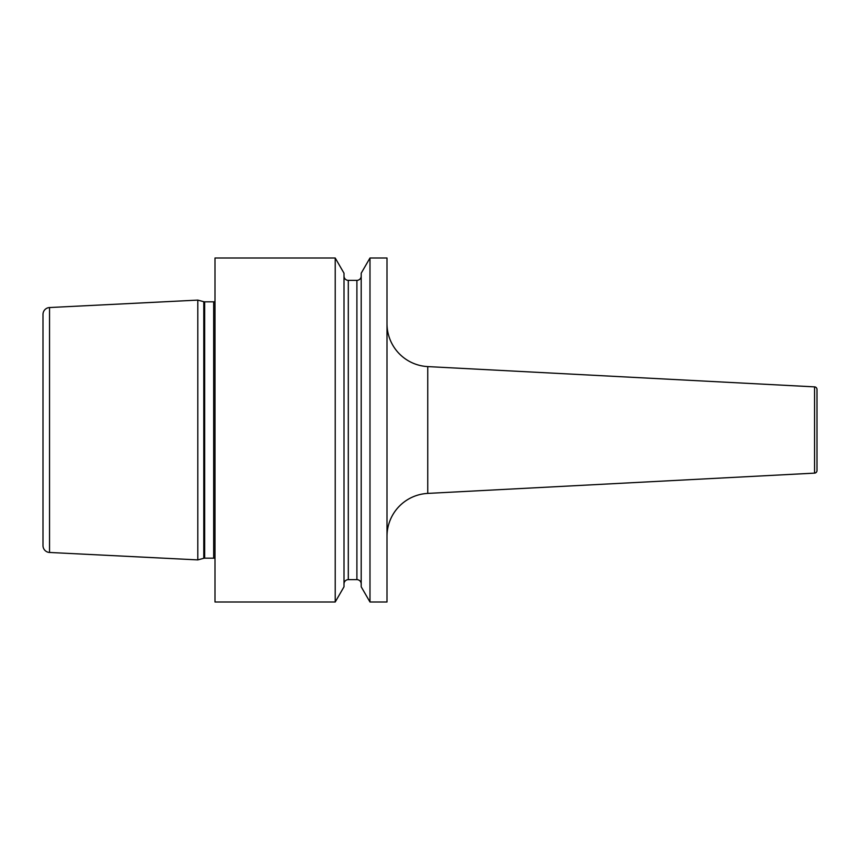 <?xml version="1.0" encoding="UTF-8"?>
<svg xmlns="http://www.w3.org/2000/svg" width="860" height="860" viewBox="0 0 860 860"><rect width="100%" height="100%" fill="white"/><g stroke="black" fill="none" stroke-linecap="round" stroke-linejoin="round"><path stroke-width="1.29" d="M197.8 300.108L49.536 307.536A6.88 6.88 0 0 0 43 314.405L43 545.595A6.88 6.88 0 0 0 49.536 552.464L197.8 559.892L197.8 300.108L203.777 301.709A3.44 3.44 0 0 0 204.669 301.828L213.678 301.828A3.44 3.44 0 0 0 215 301.559M215 558.441A3.44 3.44 0 0 0 213.678 558.172L204.669 558.172A3.44 3.44 0 0 0 203.777 558.291L197.8 559.892M43 314.405L43 545.595M43 524.277L43 335.723M215 258L215 602L335.217 602L344 586.799L344 273.2L335.217 258L215 258M387 602L369.983 602L369.983 258L387 258L387 602M335.217 258L335.217 602M369.983 258L361.2 273.2L361.2 586.799L369.983 602M344 276.06A4.3 4.3 0 0 0 348.3 280.36L356.9 280.36A4.3 4.3 0 0 0 361.2 276.06M344 583.94A4.3 4.3 0 0 1 348.3 579.64L356.9 579.64A4.3 4.3 0 0 1 361.2 583.94M387 536.339A43 43 0 0 1 427.753 493.404L814.56 473.129A2.58 2.58 180 0 0 817 470.549L817 389.451A2.58 2.58 0 0 0 814.56 386.871L427.753 366.596L427.753 493.404M387 323.661A43 43 0 0 0 427.753 366.596M817 412.8L817 447.2L817 412.8M49.536 307.536L49.536 552.464M203.777 558.291L203.777 301.709M204.669 558.172L204.669 301.828M213.678 558.172L213.678 301.828M356.9 280.36L356.9 579.64M348.3 280.36L348.3 579.64M814.56 473.129L814.56 386.871"/></g></svg>
